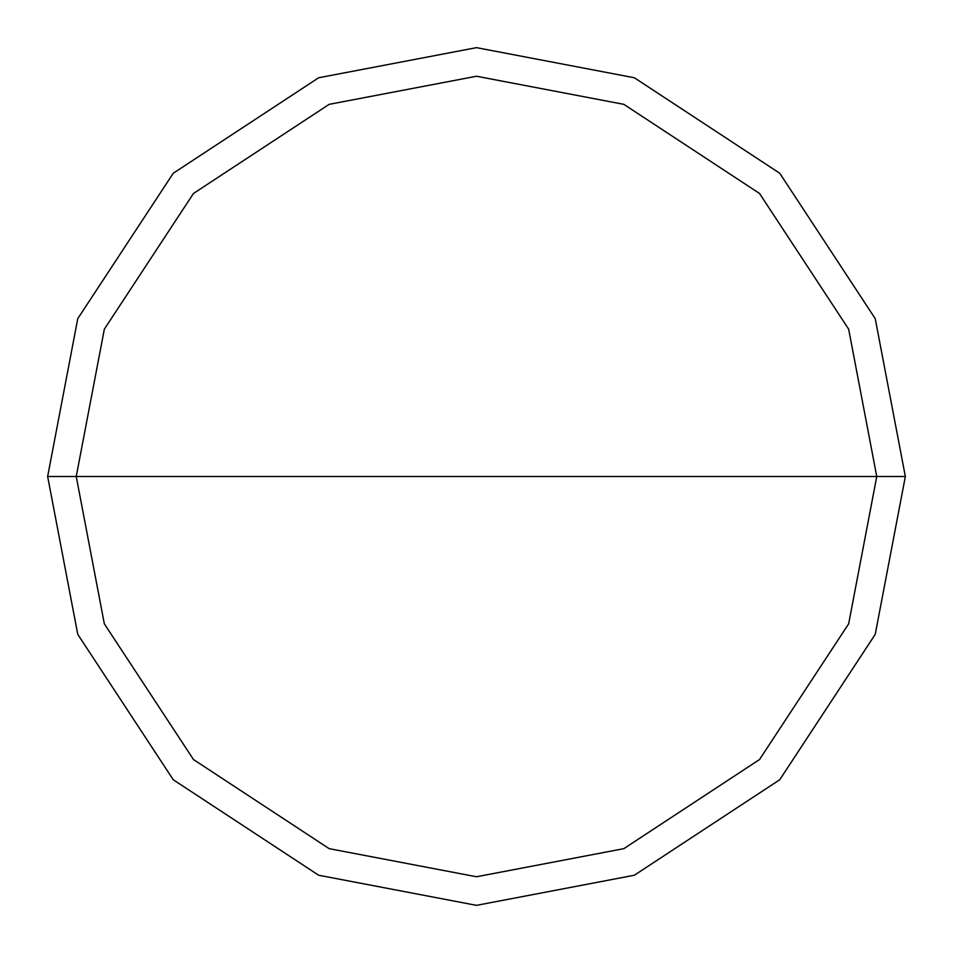 <?xml version="1.0" encoding="UTF-8"?>
<svg xmlns="http://www.w3.org/2000/svg" width="953" height="953" viewBox="0 0 953 953"><rect width="100%" height="100%" fill="white"/><g stroke="black" fill="none" stroke-linecap="round" stroke-linejoin="round"><path stroke-width="1.43" d="M76.24 476.5L104.342 329.166L193.471 193.471L329.166 104.342L476.5 76.24L623.834 104.342L759.529 193.471L848.658 329.166L876.76 476.5L76.24 476.5L104.342 623.834L193.471 759.529L329.166 848.658L476.5 876.76L623.834 848.658L759.529 759.529L848.658 623.834L876.76 476.5L905.35 476.5L875.235 634.353L779.745 779.745L634.353 875.235L476.5 905.35L318.647 875.235L173.255 779.745L77.765 634.353L47.65 476.5L77.765 634.353L173.255 779.745L318.647 875.235L476.5 905.35L634.353 875.235L779.745 779.745L875.235 634.353L905.35 476.5L875.235 318.647L779.745 173.255L634.353 77.765L476.5 47.65L318.647 77.765L173.255 173.255L77.765 318.647L47.65 476.5L876.76 476.5L848.658 623.834L759.529 759.529L623.834 848.658L476.5 876.76L329.166 848.658L193.471 759.529L104.342 623.834L76.24 476.5L47.65 476.5L77.765 318.647L173.255 173.255L318.647 77.765L476.5 47.65L634.353 77.765L779.745 173.255L875.235 318.647L905.35 476.5L876.76 476.5L848.658 329.166L759.529 193.471L623.834 104.342L476.5 76.24L329.166 104.342L193.471 193.471L104.342 329.166L76.24 476.5"/></g></svg>
